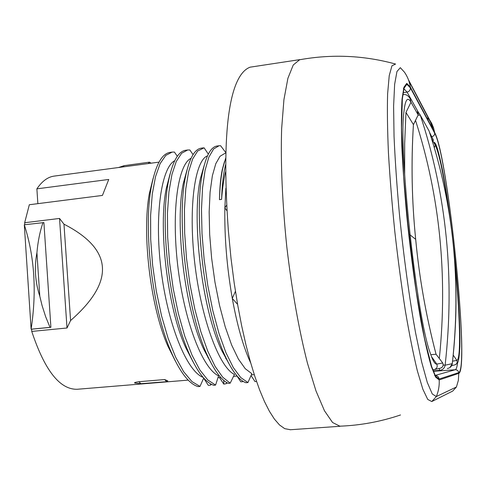 <?xml version="1.0" encoding="UTF-8"?>
<svg xmlns="http://www.w3.org/2000/svg" width="486" height="486" viewBox="0 0 486 486"><rect width="100%" height="100%" fill="white"/><g stroke="black" fill="none" stroke-linecap="round" stroke-linejoin="round"><path stroke-width="0.73" d="M24.792 224.726L24.665 222.734L29.324 204.74L102.431 195.433L108.749 179.456L36.881 188.854L37.865 203.652M36.881 188.854C42.069 181.187 47.828 176.934 54.159 176.102L159.025 162.124M77.402 389.256L77.146 389.274C59.821 389.657 44.688 370.375 31.754 331.422L31.614 329.204L31.11 329.204L24.3 224.787L43.898 222.57L50.902 327.321L50.015 327.345L45.641 316.678L42.069 305.53L39.809 296.272C35.107 281.819 34.148 267.306 36.93 252.726C37.829 241.919 39.858 231.846 43.011 222.503M50.015 327.345L31.11 329.204C36.833 291.406 34.561 256.602 24.3 224.787M39.809 296.272L36.93 252.726M31.754 331.422L67.007 327.995L59.535 218.445L24.665 222.734M31.614 329.204L50.902 327.321M67.007 327.995L70.579 320.541C115.225 281.485 113.019 249.367 63.976 224.18L59.535 218.445M153.157 178.198L149.415 193.252C141.809 232.381 150.144 306.034 167.816 346.002L175.361 361.086M203.142 377.391C186.551 371.134 167.591 323.992 160.988 269.268C154.238 214.192 161.625 167.324 174.717 160.72M224.568 161.328L222.236 169.79C220.62 177.627 219.696 187.572 219.465 199.643L221.604 199.375C222.394 188.453 223.724 179.231 225.607 171.728M170.106 173.812L166.364 188.064C158.078 226.689 167.366 308.124 185.731 347.654L193.136 362.003M193.051 154.633L189.85 149.974L187.663 149.992L181.606 153.272L176.266 161.455L171.941 174.45L168.928 191.891L167.445 213.111L167.658 237.144L169.608 262.798L173.241 288.739L178.374 313.598L184.747 336.087L192.025 355.138L199.831 369.931L207.795 379.979L215.584 385.064L218.579 375.854C202.279 368.339 184.206 320.857 177.688 265.247C171.254 209.235 178.277 164.207 191.047 158.29M187.116 169.584L183.386 183.094C174.65 222.624 184.437 308.391 203.737 349.227L210.924 362.744M208.318 154.129L204.096 147.811L197.656 151.025L192.656 158.971L188.617 171.625L185.81 188.665L184.449 209.442L184.662 233.061L186.515 258.382L189.941 284.122L194.789 308.95L200.815 331.616L207.71 351.05L215.128 366.432L222.728 377.221L230.188 383.187L234.471 374.445C219.016 367.252 200.87 317.698 194.607 261.82C188.222 205.87 195.165 160.082 207.461 155.903M225.875 152.689L220.583 145.703L219.077 145.745L213.615 148.977L208.859 157.172L205.086 170.252L202.565 187.845L201.496 209.272L202.012 233.553L204.144 259.481L207.82 285.689L212.856 310.785L218.998 333.469L225.923 352.648L233.28 367.507L240.722 377.543L247.927 382.561L251.857 373.698L245.236 368.686L238.395 359.063L231.646 345.03L225.218 326.823L219.55 305.451L214.97 282.232L211.629 258.157L209.666 234.355L209.156 212.042L210.08 192.164L212.364 175.756L215.772 163.727L220.049 156.267L224.975 153.333L225.856 153.218M204.169 165.513L200.493 178.222C191.344 218.117 201.702 308.81 221.689 350.424L228.73 363.315M164.645 379.542L166.741 381.674L167.804 380.896L164.645 379.542L138.85 381.729C135.23 382.263 133.887 382.707 134.829 383.053L135.023 383.077M177.305 156.304L174.407 152.063L172.135 152.094L165.769 155.411L160.119 163.636L155.52 176.673L152.27 194.157L150.605 215.407L150.703 239.458L152.616 265.107L156.285 291.011L161.528 315.785L168.077 338.165L175.58 357.07L183.653 371.699L191.909 381.553L199.989 386.437L203.707 378.029M226.227 358.285L226.008 358.893M210.815 383.97L210.262 385.204L211.544 384.359M225.735 358.407L225.935 357.666M226.713 382.555L226.124 383.697L227.26 382.871M242.872 381.212L242.666 381.692L243.085 381.34M210.262 385.204L208.33 385.355L204.077 378.801M223.767 380.41L223.779 384.104L219.49 377.531M256.535 381.455L255.01 381.577L251.062 375.605M170.604 152.306L170.197 152.355C161.814 153.57 155.532 165.058 151.346 186.8C143.121 228.876 152.215 309.151 171.133 351.931C179.978 372.215 188.939 383.776 198.009 386.601L199.989 386.437M185.865 150.241L185.707 150.259C178.168 151.34 172.421 161.698 168.466 181.333C159.59 223.657 169.456 310.578 189.267 353.832C197.462 372.155 205.663 382.652 213.858 385.319L215.584 385.064M226.124 383.697L224.064 384.086M201.654 148.109L201.374 148.139C194.594 149.068 189.352 158.387 185.646 176.096C176.199 218.421 186.897 312.249 207.492 355.637C214.393 370.745 221.264 379.973 228.116 383.32L230.188 383.187M242.666 381.692L240.783 381.796L237.065 376.079M217.424 145.976L217.096 146.013C211.064 146.851 206.331 155.168 202.899 170.975C192.972 212.898 204.466 313.658 225.65 357.04C232.539 371.796 239.294 380.356 245.904 382.725L247.927 382.561M225.729 158.017L222.758 168.284C220.948 176.728 219.848 187.177 219.465 199.643M225.632 164.639C223.378 173.532 222.041 185.117 221.604 199.375M208.208 357.21L207.984 357.793L208.208 357.21M250.114 67.177C232.484 73.72 220.243 117.442 228.353 230.504L230.984 258.169L234.191 283.046L237.812 305.639L241.749 326.179L245.934 344.811L250.333 361.596L254.901 376.595L259.603 389.894L264.427 401.442L269.353 411.18L274.377 419.053L279.499 424.952L284.723 428.664L290.47 429.733M431.787 401.539L436.325 396.564L456.427 386.996L452.691 391.078L431.787 401.539L427.741 399.437L422.85 389.201L417.298 370.648C413.349 354.282 409.376 334.374 405.379 310.919C401.485 285.89 397.967 259.488 394.826 231.719C392.02 203.974 389.887 177.663 388.435 152.792C387.427 129.525 387.154 109.842 387.621 93.737L389.237 75.597L391.971 65.768L395.598 64.055C363.88 55.355 331.889 53.922 299.619 59.76L293.258 64.978L287.906 78.264L283.927 99.673L281.643 128.699C280.568 162.33 282.33 203.737 286.819 246.924C291.837 290.039 299.115 330.729 307.456 363.176L315.967 390.878L324.478 410.785L332.558 422.504L339.866 426.186C360.6 425.378 380.811 421.635 400.513 414.965M439.198 379.949L458.772 373.382C469.816 369.718 448.104 155.939 434.624 132.471L410.324 87.037L406.752 83.373L403.915 87.28L402.025 99.187C401.29 111.063 401.217 126.7 401.813 146.086C402.815 167.293 404.461 190.421 406.752 215.48C410.591 253.516 415.658 291.011 421.028 321.501C424.612 340.285 428.026 355.242 431.276 366.371L435.632 377.142L439.198 379.949C439.472 385.72 438.518 391.26 436.325 396.564L432.273 393.976L427.303 382.476L421.641 361.936L415.609 332.971C409.473 298.969 403.708 256.821 399.413 214.022C396.862 185.84 395.069 159.9 394.037 136.202L393.605 106.124L394.638 84.315L396.959 71.503L400.324 67.669L404.474 72.207C407.547 76.66 409.498 81.605 410.324 87.037M70.579 320.541L63.976 224.18M148.242 163.582L149.481 162.154L151.079 163.181M122.994 166.941L124.173 165.653M138.85 381.729L140.891 383.691M447.296 368.485L447.782 368.418C450.322 367.817 451.822 366.231 452.272 363.674L445.127 365.18C454.89 278.192 446.628 194.898 420.341 115.285L429.041 130.904C453.578 205.171 461.317 282.761 452.272 363.674L452.284 363.65C458.79 307.207 456.81 251.699 446.342 197.128M439.775 370.344L433.214 370.933L440.304 370.277L439.775 370.344L439.204 368.479M443.159 365.029L445.127 365.18C444.641 367.932 443.032 369.627 440.304 370.277M418.16 115.079L420.341 115.285L419.151 113.274L417.905 112.242M429.071 130.983L428.117 129.233M452.539 361.45L451.962 364.974M250.746 363.036C243.486 347.545 237.332 326.009 232.29 298.44C226.865 267.203 224.386 237.028 224.86 207.905L226.889 210.675M235.431 291.29L232.29 298.44L237.587 304.358M226.573 205.244L224.86 207.905L225.875 188.228M404.68 174.869L404.662 143.607L405.968 112.436L413.416 124.592L418.173 114.921L413.434 124.677C411.059 162.761 411.812 200.967 415.688 239.312M431.489 356.615L436.793 364.093C434.946 364.464 432.668 360.527 429.97 352.283C416.715 316.568 398.599 150.526 403.842 112.436C405.203 99.581 407.584 96.185 410.998 102.242L418.173 114.921L417.425 111.586M442.74 362.993L436.057 354.233L430.79 354.719M413.428 124.695L413.416 124.592C411.041 162.676 411.794 200.912 415.676 239.3C419.278 277.725 426.064 316.034 436.039 354.221L442.74 362.999L436.793 364.093C437.771 366.875 436.871 368.728 434.089 369.652L432.777 369.803M434.539 369.548L440.17 368.26C442.807 367.386 443.657 365.63 442.734 362.999C443.566 364.925 443.147 366.511 441.488 367.762M426.647 117.569L429.758 120.176L408.41 79.68M433.33 130.054L429.758 120.176L431.714 123.426L433.536 127.818L434.624 132.471M456.427 386.996L458.365 380.331L458.772 373.382M410.409 87.905L434.691 133.188C448.092 156.419 469.695 369.117 458.699 372.634L439.107 379.037L435.565 376.219L431.228 365.49L426.301 346.84C422.802 330.656 419.309 311.362 415.828 288.957L406.879 215.59L403.811 179.298C402.341 156.474 401.545 136.639 401.436 119.781L402.171 100.055L404.042 88.197L406.867 84.291L410.409 87.905C410.403 90.141 409.291 91.538 407.068 92.091L418.604 112.752M429.478 132.216L433.555 140.351M434.691 133.188C434.691 135.035 433.773 136.171 431.933 136.615L431.495 136.675M457.575 362.617C457.065 367.009 456.287 369.384 455.242 369.743L435.128 375.435M458.699 372.634C458.322 370.757 457.168 369.791 455.242 369.743L433.36 371.304M439.107 379.037C438.694 376.844 437.376 375.666 435.152 375.49M403.89 88.719L407.068 92.091L403.143 92.68M439.387 357.878C447.758 275.562 439.866 196.593 415.712 120.971M454.671 260.405C459.914 311.933 461.39 359.786 456.834 360.387C457.642 362.665 456.901 364.184 454.61 364.943L451.664 365.618M453.219 355.12L456.834 360.387L452.569 361.177M434.326 147.732L435.268 145.138L434.612 142.234M431.501 138.486L435.268 145.138C439.295 153.764 443.754 175.337 448.639 209.855M405.968 112.436L410.998 102.242L410.214 98.725C408.313 95.681 406.138 94.284 403.702 94.527L402.785 94.964M432.649 369.463L433.676 369.712M415.682 239.373L409.911 234.738M254.269 374.657L251.329 374.9M237.144 376.073L233.487 376.371M220.711 377.428L217.959 377.652M204.399 378.776L203.336 378.861M188.21 380.113L77.146 389.274M225.99 357.775L225.741 358.419M170.197 152.361L171.734 152.154M187.535 150.01L185.707 150.259M201.374 148.145L203.342 147.878M217.096 146.025L218.779 145.794M149.415 193.252L151.353 186.8M167.822 346.002L171.139 351.931M166.37 188.064L168.466 181.339M185.731 347.654L189.273 353.826M183.386 183.094L185.646 176.096M203.737 349.227L207.492 355.637M200.493 178.222L202.905 170.975M221.689 350.424L225.65 357.04M222.236 169.796L222.758 168.284M290.081 429.758L340.139 426.277M250.114 67.171L299.862 59.614M433.731 128.444L408.811 80.791M434.618 375.55C435.28 376.097 435.122 375.301 434.15 373.145L431.665 366.651L424.448 338.238L416.21 291.418L408.817 234.209L403.629 176.558L401.497 128.553L402.359 98.591L403.423 91.24C403.86 88.835 403.842 87.99 403.374 88.707M149.481 162.154L124.27 165.641M123.869 165.738L118.535 167.518M140.983 383.685L166.741 381.674M134.829 383.053L140.545 383.673M449.945 367.531L452.278 363.668M435.28 143.394C436.884 145.703 439.265 154.524 442.424 169.839C445.449 185.506 448.335 204.181 451.075 225.862M453.347 245.011C457.739 284.565 460.449 324.642 459.878 346.682C458.723 366.013 457.387 362.41 455.327 364.737M418.191 114.988L418.252 113.159M403.702 94.527L402.833 94.63M436.045 354.221C426.076 316.034 419.29 277.743 415.694 239.361"/></g></svg>
